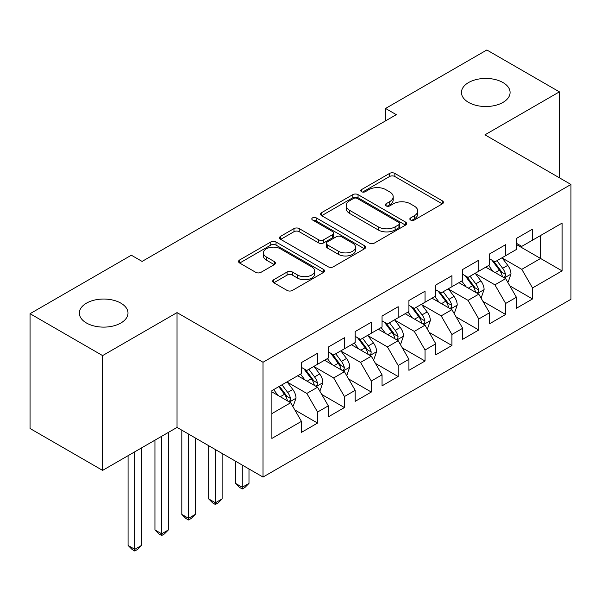 <?xml version="1.0" encoding="UTF-8"?>
<svg xmlns="http://www.w3.org/2000/svg" width="601" height="601" viewBox="0 0 601 601"><rect width="100%" height="100%" fill="white"/><g stroke="black" fill="none" stroke-linecap="round" stroke-linejoin="round"><path stroke-width="0.9" d="M410.611 220.041A2.614 1.51 0 0 0 414.299 220.041L442.328 203.867A3.734 2.156 0 0 0 443.418 202.342A3.734 2.156 0 0 0 442.328 200.817L394.849 173.411A3.734 2.156 0 0 0 389.576 173.411L361.554 189.585A2.614 1.51 0 0 0 360.788 190.652A2.614 1.51 0 0 0 361.554 191.719A2.614 1.51 0 0 0 365.243 191.719L368.871 189.623A11.937 6.889 0 0 1 385.752 189.623L389.711 191.914A11.937 6.889 0 0 1 393.204 196.782A11.937 6.889 0 0 1 389.711 201.658L386.082 203.747A2.614 1.51 0 0 0 385.316 204.813A2.614 1.51 0 0 0 386.082 205.88A2.614 1.51 0 0 0 389.771 205.88L393.4 203.792A11.937 6.889 0 0 1 410.28 203.792L414.239 206.075A11.937 6.889 0 0 1 417.733 210.943A11.937 6.889 0 0 1 414.239 215.819L410.611 217.915A2.614 1.51 0 0 0 409.844 218.974A2.614 1.51 0 0 0 410.611 220.041L410.611 217.915M120.869 303.152A24.318 14.041 0 0 0 94.365 300.109A24.318 14.041 0 0 0 79.355 313.076A24.318 14.041 0 0 0 86.476 323.007A24.318 14.041 0 0 0 112.98 326.05A24.318 14.041 0 0 0 127.998 313.076A24.318 14.041 0 0 0 120.869 303.152M502.969 82.547A24.318 14.041 0 0 0 476.465 79.505A24.318 14.041 0 0 0 461.448 92.479A24.318 14.041 0 0 0 468.577 102.403A24.318 14.041 0 0 0 495.081 105.453A24.318 14.041 0 0 0 510.091 92.479A24.318 14.041 0 0 0 502.969 82.547M273.786 279.698A3.734 2.156 0 0 0 272.696 281.223A3.734 2.156 0 0 0 273.786 282.74L287.105 290.433A3.734 2.156 0 0 0 292.386 290.433L323.503 272.463A3.734 2.156 0 0 0 324.6 270.938A3.734 2.156 0 0 0 323.503 269.421L276.032 242.008A3.734 2.156 0 0 0 270.758 242.008L239.634 259.978A3.734 2.156 0 0 0 238.544 261.503A3.734 2.156 0 0 0 239.634 263.02L255.725 272.313A3.734 2.156 0 0 0 260.999 272.313L274.319 264.62A3.734 2.156 0 0 0 275.408 263.103A3.734 2.156 0 0 0 274.319 261.578L266.341 256.973A9.977 5.762 0 0 1 263.418 252.893A9.977 5.762 0 0 1 269.579 247.574A9.977 5.762 0 0 1 280.449 248.822L311.701 266.867A9.977 5.762 0 0 1 314.623 270.938A9.977 5.762 0 0 1 308.463 276.265A9.977 5.762 0 0 1 297.593 275.018L292.386 272.005A3.734 2.156 0 0 0 287.105 272.005L273.786 279.698L273.786 282.74M102.598 355.589L102.598 470.388L177.032 427.416L177.032 312.61L102.598 355.589L30.05 313.699L131.349 255.215L142.099 261.42L396.292 114.663L385.542 108.458L385.542 120.869M177.032 312.61L263.013 362.26L570.95 184.469L570.95 299.275L263.013 477.059L263.013 362.26M559.396 177.798L559.396 91.855L484.962 134.827L570.95 184.469M559.396 91.855L486.848 49.973L385.542 108.458M369.134 243.074A3.734 2.156 0 0 0 374.408 243.074L405.532 225.105A3.734 2.156 0 0 0 406.622 223.587A3.734 2.156 0 0 0 405.532 222.062L358.061 194.649A3.734 2.156 0 0 0 352.779 194.649L321.663 212.619A3.734 2.156 0 0 0 320.566 214.144A3.734 2.156 0 0 0 321.663 215.669L369.134 243.074M313.602 220.605A2.614 1.51 0 0 1 316.254 220.973L316.254 217.87L364.522 245.741A3.734 2.156 0 0 1 365.611 247.259A3.734 2.156 0 0 1 364.522 248.784L333.397 266.754A3.734 2.156 0 0 1 328.123 266.754L280.644 239.341L280.644 236.298A3.734 2.156 0 0 0 279.555 237.823A3.734 2.156 0 0 0 280.644 239.341M280.644 236.298L293.964 228.605A3.734 2.156 0 0 1 299.238 228.605L318.492 239.724A3.734 2.156 0 0 0 323.766 239.724L332.608 234.623A3.734 2.156 0 0 0 333.698 233.098A3.734 2.156 0 0 0 332.608 231.58L312.558 220.004A2.614 1.51 0 0 1 311.799 218.937A2.614 1.51 0 0 1 313.406 217.547A2.614 1.51 0 0 1 316.254 217.87M516.402 244.509L540.584 258.475L540.584 235.509L562.085 223.099L532.524 240.167L532.524 229.154L516.402 238.462L516.402 249.475L505.651 255.68L505.651 244.667L489.53 253.975L489.53 264.988L478.787 271.194L478.787 260.18L462.665 269.488L462.665 280.502L451.914 286.707L451.914 275.694L435.793 285.002L435.793 296.015L425.042 302.22L425.042 291.207L408.92 300.515L408.92 311.528L398.17 317.734L398.17 306.72L382.048 316.028L382.048 327.042L371.305 333.247L371.305 322.234L355.183 331.542L355.183 342.555L344.433 348.76L344.433 337.747L328.311 347.055L328.311 358.068L317.561 364.274L317.561 353.26L301.439 362.568L301.439 373.582L271.885 390.65L271.885 438.43L301.439 421.361L290.689 402.745L271.885 391.89M562.085 223.099L562.085 270.886L532.524 287.947L521.781 269.331L502.293 258.084M509.821 285.858L532.524 298.96L532.524 287.947M532.524 298.96L516.402 308.268L516.402 297.255L505.651 303.46L494.908 284.844L475.429 273.598M482.949 301.371L505.651 314.473L505.651 303.46M505.651 314.473L489.53 323.781L489.53 312.768L478.787 318.973L468.036 300.357L448.556 289.111M456.076 316.885L478.787 329.987L478.787 318.973M478.787 329.987L462.665 339.295L462.665 328.281L451.914 334.487L441.164 315.871L421.684 304.624M429.212 332.398L451.914 345.5L451.914 334.487M451.914 345.5L435.793 354.815L435.793 343.795L425.042 350L414.299 331.384L394.812 320.138M402.339 347.911L425.042 361.021L425.042 350M425.042 361.021L408.92 370.329L408.92 359.308L398.17 365.513L387.427 346.897L367.947 335.651M375.467 363.425L398.17 376.534L398.17 365.513M398.17 376.534L382.048 385.842L382.048 374.821L371.305 381.026L360.555 362.411L341.075 351.164M348.595 378.938L371.305 392.047L371.305 381.026M371.305 392.047L355.183 401.355L355.183 390.334L344.433 396.54L333.683 377.924L314.203 366.678M321.73 394.451L344.433 407.561L344.433 396.54M344.433 407.561L328.311 416.869L328.311 405.848L317.561 412.053L306.818 393.437L287.331 382.191M294.858 409.965L317.561 423.074L317.561 412.053M317.561 423.074L301.439 432.382L301.439 421.361M301.439 367.376L306.818 370.479L317.561 364.274M271.885 413.608L290.689 402.745M328.311 351.863L333.683 354.966L344.433 348.76M306.818 393.437L317.561 387.232L297.675 375.753M328.311 405.848L317.561 387.232M355.183 336.35L360.555 339.452L371.305 333.247M333.683 377.924L344.433 371.719L324.548 360.239M355.183 390.334L344.433 371.719M382.048 320.836L387.427 323.939L398.17 317.734M360.555 362.411L371.305 356.205L351.42 344.726M382.048 374.821L371.305 356.205M408.92 305.323L414.299 308.426L425.042 302.22M387.427 346.897L398.17 340.692L378.292 329.213M408.92 359.308L398.17 340.692M435.793 289.81L441.164 292.912L451.914 286.707M414.299 331.384L425.042 325.179L405.157 313.699M435.793 343.795L425.042 325.179M462.665 274.296L468.036 277.399L478.787 271.194M441.164 315.871L451.914 309.665L432.029 298.186M462.665 328.281L451.914 309.665M489.53 258.783L494.908 261.886L505.651 255.68M468.036 300.357L478.787 294.152L458.901 282.673M489.53 312.768L478.787 294.152M516.402 243.27L521.781 246.372L532.524 240.167M494.908 284.844L505.651 278.639L485.773 267.16M516.402 297.255L505.651 278.639M30.05 313.699L30.05 428.498L102.598 470.388M177.032 427.416L263.013 477.059M521.781 269.331L540.584 258.475L562.085 270.886M411.655 220.409L414.239 218.922A11.937 6.889 0 0 0 417.733 214.046L417.733 210.943M393.204 196.782L393.204 199.885A11.937 6.889 0 0 1 389.711 204.761L387.127 206.248M442.276 203.889L394.849 176.514A3.734 2.156 0 0 0 389.576 176.514L362.598 192.087M405.48 225.135L358.061 197.752A3.734 2.156 0 0 0 352.779 197.752L321.708 215.691M398.936 224.646A2.614 1.51 0 0 0 399.703 223.587A2.614 1.51 0 0 0 398.936 222.52L357.264 198.458A2.614 1.51 0 0 0 353.576 198.458L349.752 200.666A11.937 6.889 0 0 0 346.251 205.542A11.937 6.889 0 0 0 349.752 210.41L378.232 226.855A11.937 6.889 0 0 0 395.112 226.855L398.936 224.646L398.936 227.749A2.614 1.51 0 0 0 399.703 226.69L399.703 223.587M346.251 205.542L346.251 208.645A11.937 6.889 0 0 0 349.752 213.513L349.752 210.41M398.936 227.749L395.112 229.958A11.937 6.889 0 0 1 378.232 229.958L349.752 213.513M280.697 239.371L293.964 231.708L293.964 228.605M333.698 233.098L333.698 236.201A3.734 2.156 0 0 1 332.608 237.726L323.766 242.827A3.734 2.156 0 0 1 318.492 242.827L299.238 231.708A3.734 2.156 0 0 0 293.964 231.708M316.254 220.973L364.469 248.814M338.476 251.263A9.977 5.762 0 0 0 349.346 252.51A9.977 5.762 0 0 0 355.507 247.184A9.977 5.762 0 0 0 352.584 243.112L341.571 236.756A3.734 2.156 0 0 0 336.297 236.756L327.462 241.857A3.734 2.156 0 0 0 326.373 243.382A3.734 2.156 0 0 0 327.462 244.9L338.476 251.263L338.476 254.366A9.977 5.762 0 0 0 349.346 255.613A9.977 5.762 0 0 0 355.507 250.286L355.507 247.184M326.373 243.382L326.373 246.485A3.734 2.156 0 0 0 327.462 248.003L327.462 244.9M338.476 254.366L327.462 248.003M314.623 270.938L314.623 274.041A9.977 5.762 0 0 1 308.463 279.367A9.977 5.762 0 0 1 297.593 278.12L292.386 275.108A3.734 2.156 0 0 0 287.105 275.108L273.838 282.77M263.418 252.893L263.418 255.996A9.977 5.762 0 0 0 266.341 260.075L266.341 256.973M274.266 264.65L266.341 260.075M323.458 272.493L276.032 245.11A3.734 2.156 0 0 0 270.758 245.11L239.686 263.05M507.642 282.087L508.288 281.711L510.978 273.958A10.067 5.815 -120 0 0 507.762 265.379L502.053 257.761M492.955 271.306L488.621 265.514M486.585 267.633L486.096 266.972M503.758 277.542L505.321 276.144L505.539 274.387A10.067 5.815 -120 0 0 502.654 268.324L496.944 260.706M493.691 261.18L500.738 270.593A5.131 2.96 60 0 1 501.67 272.155L505.539 274.387M491.918 260.158L499.431 270.187A10.067 5.815 60 0 1 502.316 276.242L502.519 276.828M480.77 297.6L481.416 297.225L484.105 289.472A10.067 5.815 -120 0 0 480.89 280.892L475.181 273.275M466.083 286.82L461.748 281.028M459.72 283.146L459.224 282.485M476.886 293.055L478.449 291.658L478.666 289.9A10.067 5.815 -120 0 0 475.782 283.837L470.08 276.22M466.819 276.693L473.866 286.106A5.131 2.96 60 0 1 474.798 287.669L478.666 289.9M465.046 275.671L472.559 285.7A10.067 5.815 60 0 1 475.444 291.755L475.646 292.341M453.905 313.113L454.551 312.738L457.233 304.985A10.067 5.815 -120 0 0 454.018 296.406L448.308 288.788M439.218 302.333L434.876 296.541M432.848 298.659L432.352 297.998M450.014 308.568L451.576 307.171L451.794 305.413A10.067 5.815 -120 0 0 448.917 299.351L443.207 291.733M439.947 292.206L447.001 301.619A5.131 2.96 60 0 1 447.933 303.182L451.794 305.413M438.174 291.185L445.687 301.214A10.067 5.815 60 0 1 448.571 307.276L448.774 307.855M427.033 328.627L427.679 328.251L430.361 320.498A10.067 5.815 -120 0 0 427.153 311.919L421.444 304.301M412.346 317.846L408.004 312.054M405.975 314.173L405.487 313.512M423.149 324.082L424.704 322.684L424.93 320.926A10.067 5.815 -120 0 0 422.045 314.864L416.335 307.246M413.075 307.72L420.129 317.133A5.131 2.96 60 0 1 421.061 318.695L424.93 320.926M411.309 306.698L418.822 316.727A10.067 5.815 60 0 1 421.699 322.79L421.91 323.368M400.161 344.14L400.807 343.764L403.496 336.012A10.067 5.815 -120 0 0 400.281 327.432L394.572 319.815M385.474 333.36L381.139 327.568M379.103 329.686L378.615 329.025M396.277 339.595L397.839 338.198L398.057 336.44A10.067 5.815 -120 0 0 395.173 330.385L389.463 322.76M386.21 323.233L393.257 332.646A5.131 2.96 60 0 1 394.188 334.209L398.057 336.44M384.437 322.211L391.95 332.24A10.067 5.815 60 0 1 394.834 338.303L395.037 338.881M242.271 465.084L242.271 487.268L248.987 483.392L248.987 468.96M248.987 483.392L244.96 487.426L242.271 488.974L239.589 487.426L235.554 483.392L235.554 461.2M235.554 483.392L242.271 487.268L242.271 488.974M373.289 359.653L373.935 359.278L376.624 351.525A10.067 5.815 -120 0 0 373.409 342.946L367.699 335.328M358.602 348.873L354.267 343.081M352.239 345.199L351.743 344.538M369.405 355.108L370.967 353.711L371.185 351.953A10.067 5.815 -120 0 0 368.3 345.898L362.598 338.273M359.338 338.746L366.385 348.159A5.131 2.96 60 0 1 367.316 349.722L371.185 351.953M357.565 337.724L365.077 347.754A10.067 5.815 60 0 1 367.962 353.816L368.165 354.395M215.398 449.571L215.398 502.782L222.122 498.905L222.122 453.447M222.122 498.905L218.088 502.939L215.398 504.487L212.716 502.939L208.682 498.905L208.682 445.687M208.682 498.905L215.398 502.782L215.398 504.487M346.424 375.167L347.07 374.791L349.752 367.038A10.067 5.815 -120 0 0 346.537 358.459L340.827 350.841M331.737 364.386L327.395 358.594M325.366 360.713L324.871 360.052M342.532 370.622L344.095 369.224L344.313 367.466A10.067 5.815 -120 0 0 341.436 361.411L335.726 353.786M332.466 354.259L339.52 363.673A5.131 2.96 60 0 1 340.451 365.235L344.313 367.466M330.693 353.238L338.205 363.267A10.067 5.815 60 0 1 341.09 369.33L341.293 369.908M188.534 434.057L188.534 518.295L195.25 514.418L195.25 437.934M195.25 514.418L191.216 518.453L188.534 520L185.844 518.453L181.81 514.418L181.81 430.173M181.81 514.418L188.534 518.295L188.534 520M319.552 390.68L320.198 390.304L322.88 382.552A10.067 5.815 -120 0 0 319.672 373.972L313.962 366.355M304.865 379.9L300.523 374.107M298.494 376.226L298.006 375.565M315.668 386.142L317.223 384.738L317.448 382.98A10.067 5.815 -120 0 0 314.563 376.925L308.854 369.299M305.593 369.773L312.648 379.186A5.131 2.96 60 0 1 313.579 380.749L317.448 382.98M303.828 368.751L311.341 378.78A10.067 5.815 60 0 1 314.218 384.843L314.428 385.421M161.661 436.288L161.661 533.808L168.378 529.932L168.378 432.412M168.378 529.932L164.351 533.966L161.661 535.514L158.972 533.966L154.945 529.932L154.945 440.165M154.945 529.932L161.661 533.808L161.661 535.514M292.679 406.193L293.326 405.818L296.015 398.065A10.067 5.815 -120 0 0 292.8 389.486L287.09 381.868M277.993 395.413L273.658 389.621M288.796 401.656L290.358 400.251L290.576 398.493A10.067 5.815 -120 0 0 287.691 392.438L281.982 384.813M279.465 386.27L285.775 394.699A5.131 2.96 60 0 1 286.707 396.262L290.576 398.493M278.759 386.676L284.468 394.294A10.067 5.815 60 0 1 287.353 400.356L287.556 400.935M134.789 451.802L134.789 549.322L141.505 545.445L141.505 447.925M141.505 545.445L137.479 549.479L134.789 551.027L132.107 549.479L128.073 545.445L128.073 455.678M128.073 545.445L134.789 549.322L134.789 551.027M414.239 218.922L414.239 215.819M386.082 205.88L386.082 203.747M389.711 204.761L389.711 201.658M361.554 191.719L361.554 189.585M389.576 176.514L389.576 173.411M394.849 176.514L394.849 173.411M442.328 203.867L442.328 200.817M321.663 215.669L321.663 212.619M352.779 197.752L352.779 194.649M358.061 197.752L358.061 194.649M405.532 225.105L405.532 222.062M378.232 229.958L378.232 226.855M395.112 229.958L395.112 226.855M299.238 231.708L299.238 228.605M318.492 242.827L318.492 239.724M323.766 242.827L323.766 239.724M332.608 237.726L332.608 234.623M364.522 248.784L364.522 245.741M287.105 275.108L287.105 272.005M292.386 275.108L292.386 272.005M297.593 278.12L297.593 275.018M274.319 264.62L274.319 261.578M239.634 263.02L239.634 259.978M270.758 245.11L270.758 242.008M276.032 245.11L276.032 242.008M323.503 272.463L323.503 269.421M504.389 277.91L510.91 274.146M502.654 268.324L507.762 265.379M495.224 272.621L499.431 270.187M477.525 293.423L484.038 289.659M475.782 283.837L480.89 280.892M468.352 288.134L472.559 285.7M450.652 308.937L457.166 305.173M448.917 299.351L454.018 296.406M441.48 303.648L445.687 301.214M423.78 324.45L430.293 320.686M422.045 314.864L427.153 311.919M414.615 319.161L418.822 316.727M396.908 339.963L403.429 336.199M395.173 330.385L400.281 327.432M387.743 334.674L391.95 332.24M370.043 355.476L376.557 351.72M368.3 345.898L373.409 342.946M360.87 350.188L365.077 347.754M343.171 370.99L349.684 367.234M341.436 361.411L346.537 358.459M333.998 365.701L338.205 363.267M316.299 386.503L322.812 382.747M314.563 376.925L319.672 373.972M307.134 381.214L311.341 378.78M289.427 402.016L295.947 398.26M287.691 392.438L292.8 389.486M280.261 396.728L284.468 394.294"/></g></svg>
